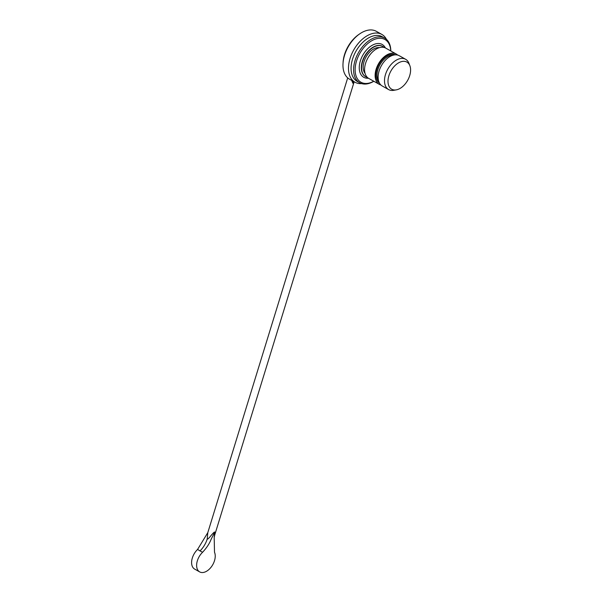 <?xml version="1.0" encoding="UTF-8"?>
<svg xmlns="http://www.w3.org/2000/svg" width="602" height="602" viewBox="0 0 602 602"><rect width="100%" height="100%" fill="white"/><g stroke="black" fill="none" stroke-linecap="round" stroke-linejoin="round"><path stroke-width="0.9" d="M396.304 89.864A15.539 9.587 -60.7 0 0 409.706 75.596A15.539 9.587 119.3 0 0 409.864 65.693A15.539 9.587 119.3 0 0 399.517 62.36A15.539 9.587 119.3 0 0 388.892 75.701A15.539 9.587 -60.7 0 0 396.304 89.864L393.783 90.315A17.368 10.716 -60.7 0 1 388.629 89.578A17.368 10.716 -60.7 0 1 385.498 74.49A17.368 10.716 119.3 0 1 405.628 59.282A17.368 10.716 119.3 0 1 408.939 63.3L409.864 65.693M388.629 89.578L382.27 86.011A17.368 10.716 -60.7 0 1 381.42 65.618A17.368 10.716 -60.7 0 1 399.269 55.715L405.628 59.282M397.651 55.068A17.368 10.716 119.3 0 0 396.251 54.029A17.368 10.716 119.3 0 0 378.41 63.932A17.368 10.716 119.3 0 0 379.26 84.325A17.368 10.716 119.3 0 0 380.878 84.972M379.26 84.325L368.717 78.41A17.368 10.716 -60.7 0 1 367.867 58.018A17.368 10.716 -60.7 0 1 385.716 48.115L396.251 54.029M365.06 73.354A15.178 9.361 -60.7 0 1 364.044 61.622A15.178 9.361 119.3 0 1 379.493 47.633M367.325 77.365A17.368 10.716 -60.7 0 1 365.707 76.717A17.368 10.716 -60.7 0 1 362.577 61.63A17.368 10.716 119.3 0 1 382.706 46.422A17.368 10.716 119.3 0 1 384.099 47.468M373.752 81.232A24.501 15.118 -60.7 0 1 356.542 60.952A24.501 15.118 119.3 0 1 376.062 38.852A24.501 15.118 119.3 0 1 390.743 50.937M373.819 81.27A25.6 15.795 -60.7 0 1 359.672 82.767A25.6 15.795 -60.7 0 1 355.06 60.531A25.6 15.795 119.3 0 1 384.723 38.122A25.6 15.795 119.3 0 1 390.811 50.974M384.723 38.122L382.21 36.714A25.6 15.795 119.3 0 0 352.546 59.124A25.6 15.795 -60.7 0 0 357.167 81.36L359.672 82.767M361.636 83.603A27.421 16.924 -60.7 0 1 355.014 82.248A27.421 16.924 -60.7 0 1 350.071 58.424A27.421 16.924 119.3 0 1 381.849 34.419A27.421 16.924 119.3 0 1 386.454 39.363M381.849 34.419L376.333 31.319A27.421 16.924 119.3 0 0 359.665 33.9A27.421 16.924 119.3 0 0 344.547 55.324A27.421 16.924 -60.7 0 0 343.012 63.586A27.421 16.924 -60.7 0 0 349.491 79.155L355.014 82.248M343.012 63.586L343.087 62.33A25.6 15.795 -60.7 0 1 344.517 54.616A25.6 15.795 119.3 0 1 358.626 34.615L359.665 33.9M352.945 81.089L352.832 83.219L353.78 81.563M354.059 81.714L352.832 83.219L351.711 80.397M197.554 549.468L202.573 552.29A12.8 7.894 119.3 0 0 199.668 571.9L194.649 569.086A12.8 7.894 -60.7 0 1 197.554 549.468L207.795 532.657L207.223 539.023C207.472 539.46 208.503 538.594 210.316 536.427C212.942 533.229 214.417 531.769 214.756 532.055L214.786 534.802L354.157 81.774M199.668 571.9A12.8 7.894 119.3 0 0 211.31 566.911A12.8 7.894 119.3 0 0 214.5 552.23L214.192 537.436L214.756 532.055L210.971 539.64C209.421 543.674 206.621 547.888 202.573 552.29M393.121 55.211A15.449 9.534 119.3 0 0 377.913 69.508A15.449 9.534 119.3 0 0 378.635 81.029M395.251 54.85A16.179 9.986 119.3 0 0 376.92 69.23A16.179 9.986 119.3 0 0 379.441 83.038M365.58 76.65A17.368 10.716 -60.7 0 1 365.459 76.582A17.368 10.716 -60.7 0 1 362.321 61.487A17.368 10.716 119.3 0 1 382.451 46.286L382.706 46.422M385.37 47.934A18.835 11.619 119.3 0 0 372.721 45.007A18.835 11.619 119.3 0 0 360.342 60.93A18.835 11.619 -60.7 0 0 368.386 78.215M199.939 550.996A18.286 11.28 119.3 0 0 207.223 539.023M207.795 532.657L347.7 77.891M214.786 534.802L214.192 537.436"/></g></svg>
